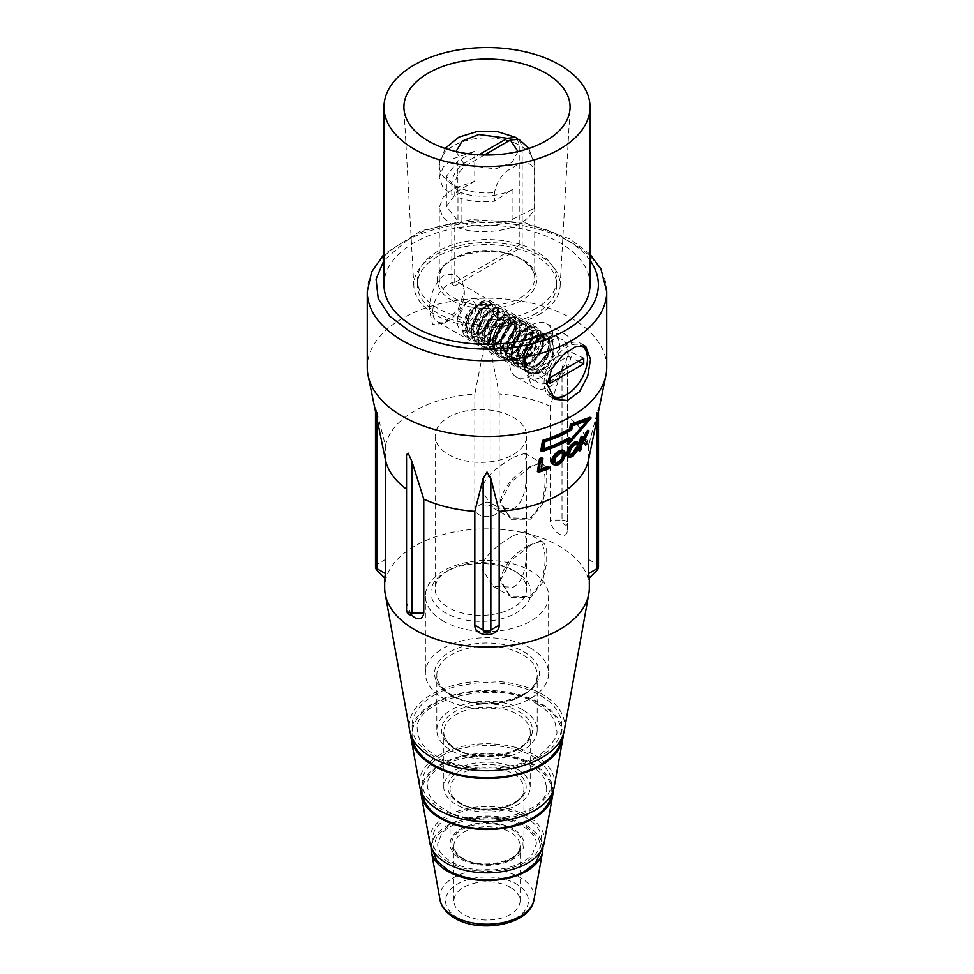 <?xml version="1.0" encoding="UTF-8"?>
<svg xmlns="http://www.w3.org/2000/svg" width="974" height="974" viewBox="0 0 974 974"><rect width="100%" height="100%" fill="white"/><g stroke="black" fill="none" stroke-linecap="round" stroke-linejoin="round"><path stroke-width="0.73" stroke-dasharray="4.87 3.65" d="M432.444 850.071L437.156 835.412L448.369 826.025C458.584 818.391 496.387 809.966 525.631 826.025L538.415 837.652L541.556 850.071M530.562 545.33L510.9 560.5L500.173 581.003L510.936 597.61L530.623 597.452L542.128 583.158L546.731 563.033L546.658 546.475L541.788 541.094L529.649 545.087L540.095 541.081L542.031 541.556L544.831 553.865C546.134 571.738 541.094 585.995 529.698 596.636L510.449 596.258L500.173 579.64C504.021 564.725 513.846 553.208 529.649 545.087M530.562 467.021L510.9 482.191L500.173 502.694L510.936 519.312L530.623 519.154L542.128 504.849L546.731 484.723L546.658 468.165L541.788 462.796L529.649 466.789L540.095 462.784L542.031 463.247L544.831 475.556C546.134 493.428 541.094 507.685 529.698 518.326L510.449 517.949L500.173 501.33L500.173 502.694M500.173 501.342C504.021 486.416 513.846 474.898 529.649 466.789M590.013 284.81A103.013 59.475 0 0 0 559.843 242.757A103.013 59.475 0 0 0 447.577 229.864A103.013 59.475 0 0 0 383.987 284.81M538.744 314.687A73.184 42.247 0 0 0 560.147 286.173A73.184 42.247 0 0 0 516.086 246.045A73.184 42.247 0 0 0 435.256 254.945A73.184 42.247 0 0 0 413.853 286.173A73.184 42.247 0 0 0 460.081 324.111A73.184 42.247 0 0 0 538.744 314.687M606.741 367.332A119.741 69.13 0 0 0 571.665 318.449A119.741 69.13 0 0 0 441.173 303.462A119.741 69.13 0 0 0 367.259 367.332M563.313 450.183L564.518 452.654L563.301 457.646L560.659 461.445L557.725 463.661A110.013 63.517 180 0 1 556.714 464.148L553.001 464.318M541.727 457.804L539.864 469.176A110.366 63.724 0 0 0 541.301 468.713M547.936 466.376L547.668 467.995A110.013 63.517 180 0 1 537.38 471.477M576.9 441.66L577.533 443.45L576.17 444.789L575.658 443.608L573.613 444.205A112.509 64.954 180 0 1 572.773 444.789L569.973 447.797L568.621 451.279L568.585 454.103L570.447 454.651M577.229 446.822L575.22 451.534L571.835 455.455A110.013 63.517 180 0 1 570.995 456.027L567.927 456.575M583.256 442.44L582.367 441.076L580.48 444.619L579.749 449.172A110.013 63.517 180 0 1 578.41 450.353M581.855 436.157L580.857 442.342L582.769 438.775M587.797 430.167L583.499 438.884L585.934 442.78A110.013 63.517 180 0 1 584.497 444.436M589.94 417.274L567.367 443.584M567.818 440.662L568.061 439.152A114.64 66.183 180 0 1 540.801 450.792M588.588 459.728L598.523 407.619L588.588 445.666A102.319 59.073 0 0 0 567.452 416.19L567.452 371.788L565.857 362.097C563.861 363.253 562.582 365.433 562.01 368.647L550.225 406.255A102.319 59.073 0 0 0 499.175 394.044L490.847 351.626C490.677 348.217 489.386 345.429 486.988 343.238C484.602 345.441 483.323 348.242 483.153 351.626L474.825 394.044A102.319 59.073 0 0 0 385.412 445.666L377.072 412.879L375.477 407.631L375.477 411.43M598.523 411.43L598.523 407.631L596.928 412.879M583.377 345.344A30.669 17.702 120 0 0 581.113 343.579A30.669 17.702 120 0 0 565.772 345.088A30.669 17.702 120 0 0 544.089 382.648A30.669 17.702 120 0 0 550.444 396.686A30.669 17.702 120 0 0 552.635 397.636M565.772 395.176A30.669 17.702 120 0 0 587.456 357.616M536.284 313.275A69.702 40.238 180 0 1 460.325 321.992A69.702 40.238 180 0 1 417.298 284.81A69.702 40.238 180 0 1 437.716 256.357A69.702 40.238 180 0 1 513.675 247.639A69.702 40.238 180 0 1 556.702 284.81A69.702 40.238 180 0 1 536.284 313.275M536.284 308.259A69.702 40.238 180 0 1 460.325 316.988A69.702 40.238 180 0 1 417.298 279.806A69.702 40.238 180 0 1 437.716 251.353A69.702 40.238 180 0 1 513.675 242.636A69.702 40.238 180 0 1 556.702 279.806A69.702 40.238 180 0 1 536.284 308.259M589.319 587.919A102.319 59.073 0 0 0 559.344 546.146A102.319 59.073 0 0 0 447.845 533.338A102.319 59.073 0 0 0 384.681 587.919M550.225 406.255L550.225 520.067C551.041 526.13 554.084 530.806 559.344 534.093C564.299 536.711 566.99 535.347 567.452 530.014L567.452 416.19M588.588 445.666L589.1 578.191M549.007 392.863A29.098 16.802 -60 0 1 566.88 347.012A29.098 16.802 -60 0 1 580.772 345.222M564.323 730.476A77.725 44.877 0 0 0 541.958 694.121A77.725 44.877 0 0 0 453.592 685.343A77.725 44.877 0 0 0 409.677 730.476M512.945 189.078C501.196 196.882 474.301 198.623 461.092 192.426L461.092 222.413C474.301 228.61 501.196 226.869 512.945 219.053L512.945 189.078L494.451 201.204L494.451 192.633C497.02 180.507 503.181 172.155 512.945 167.565C523.33 160.54 530.392 161.258 534.129 169.72L534.129 208.29C532.425 213.866 527.969 218.785 520.737 223.022C505.859 233.09 470.405 234.722 454.773 226.065L454.773 285.893A47.714 27.54 180 0 1 451.814 284.189L451.814 224.556L442.78 217.092L439.286 207.474L443.194 197.077L453.263 188.676L474.764 181.225L474.764 151.238L453.263 158.689L443.194 167.09L439.286 177.499L442.78 187.105L451.814 194.569L451.814 184.025C452.52 175.332 456.465 168.502 463.661 163.522L478.843 154.769M517.109 138.539L519.227 145.114L519.227 245.265A47.714 27.54 180 0 1 522.186 246.982L522.186 146.818L518.923 139.294M434.027 695.278C443.231 689.349 457.354 685.27 476.408 683.042C496.509 681.203 521.93 684.746 539.973 695.278C569.011 711.203 569.011 740.52 539.973 756.445A74.925 43.258 180 0 1 434.027 756.445A74.925 43.258 180 0 1 434.027 695.278M554.23 786.785A67.583 39.021 -0 0 0 534.787 755.179A67.583 39.021 -0 0 0 457.95 747.533A67.583 39.021 -0 0 0 419.77 786.785M410.809 734.761A76.191 43.988 180 0 1 457.646 693.914A76.191 43.988 180 0 1 540.874 703.411A76.191 43.988 180 0 1 563.191 734.761M441.198 756.323C453.75 747.18 498.152 737.306 532.802 756.323C557.907 773.953 557.907 791.582 532.802 809.211A64.783 37.402 180 0 1 441.198 809.211A64.783 37.402 180 0 1 441.198 756.323M544.137 843.094A57.442 33.165 -0 0 0 527.616 816.224A57.442 33.165 -0 0 0 462.309 809.735A57.442 33.165 -0 0 0 429.863 843.094M420.963 791.058A66.049 38.132 180 0 1 462.005 756.128A66.049 38.132 180 0 1 533.703 764.456A66.049 38.132 180 0 1 553.037 791.058M533.995 899.733A47.239 27.272 0 0 0 520.408 877.635A47.239 27.272 0 0 0 466.692 872.302A47.239 27.272 0 0 0 440.005 899.733M431.117 847.368A55.908 32.276 180 0 1 466.376 818.33A55.908 32.276 180 0 1 526.532 825.502A55.908 32.276 180 0 1 542.883 847.368M510.413 887.399A33.104 19.115 0 0 0 474.326 883.248A33.104 19.115 0 0 0 453.896 900.913A33.104 19.115 0 0 0 463.587 914.428A33.104 19.115 0 0 0 499.674 918.567A33.104 19.115 0 0 0 520.104 900.913A33.104 19.115 0 0 0 510.413 887.399M513.115 828.923A36.939 21.331 0 0 0 472.865 824.296A36.939 21.331 0 0 0 450.061 844.008A36.939 21.331 0 0 0 460.885 859.08A36.939 21.331 0 0 0 501.135 863.707A36.939 21.331 0 0 0 523.939 844.008A36.939 21.331 0 0 0 513.115 828.923M517.559 769.448A43.209 24.947 0 0 0 470.466 764.042A43.209 24.947 0 0 0 443.791 787.089A43.209 24.947 0 0 0 456.441 804.731A43.209 24.947 0 0 0 503.534 810.149A43.209 24.947 0 0 0 530.209 787.089A43.209 24.947 0 0 0 517.559 769.448M522.49 709.693A50.185 28.977 0 0 0 467.8 703.423A50.185 28.977 0 0 0 436.815 730.183A50.185 28.977 0 0 0 451.51 750.674A50.185 28.977 0 0 0 506.2 756.956A50.185 28.977 0 0 0 537.185 730.183A50.185 28.977 0 0 0 522.49 709.693M530.562 648.124A61.618 35.575 0 0 0 463.417 640.417A61.618 35.575 0 0 0 425.382 673.278A61.618 35.575 0 0 0 443.438 698.431A61.618 35.575 0 0 0 510.583 706.138A61.618 35.575 0 0 0 548.618 673.278A61.618 35.575 0 0 0 530.562 648.124M443.438 621.144A61.618 35.575 180 0 1 425.382 595.991A61.618 35.575 180 0 1 463.417 563.13A61.618 35.575 180 0 1 530.562 570.837A61.618 35.575 180 0 1 548.618 595.991A61.618 35.575 180 0 1 510.583 628.863A61.618 35.575 180 0 1 443.438 621.144M448.564 570.277A45.717 26.395 180 0 1 513.225 570.277L516.281 572.03A50.039 28.891 180 0 1 516.269 612.902A50.039 28.891 180 0 1 445.508 612.889A50.039 28.891 180 0 1 445.508 572.03A50.039 28.891 180 0 1 516.281 572.03L513.225 570.277A45.717 26.395 180 0 1 526.605 588.941A45.717 26.395 180 0 1 513.225 607.606A45.717 26.395 180 0 1 448.564 607.606A45.717 26.395 180 0 1 435.171 588.941A45.717 26.395 180 0 1 448.564 570.277L445.508 572.03M513.225 417.298A45.717 26.395 180 0 1 526.605 435.962A45.717 26.395 180 0 1 513.225 454.627A45.717 26.395 180 0 1 448.564 454.627A45.717 26.395 180 0 1 435.171 435.962A45.717 26.395 180 0 1 448.564 417.298A45.717 26.395 180 0 1 513.225 417.298M513.225 457.305L524.889 453.36L526.593 465.024C526.885 479.537 526.118 501.756 513.225 508.866L493.307 508.063L481.935 490.811C482.349 476.712 501.086 464.902 513.225 457.305M513.225 535.603L524.889 531.67L526.593 543.334C526.885 557.846 526.118 580.054 513.225 587.176L493.307 586.36L481.935 569.12C482.349 555.01 501.086 543.212 513.225 535.603M590.013 260.362A111.377 64.308 0 0 0 565.76 239.348C530.014 214.791 443.986 214.791 408.24 239.348L383.987 260.362M377.072 412.879L375.477 407.631L377.072 417.31L385.412 459.728M553.914 464.671L555.131 465.365M554.559 464.683L555.777 465.389M555.716 464.464L556.921 465.158M556.714 464.148L557.919 464.841M557.725 463.661L558.93 464.354M558.747 463.015L559.953 463.709M559.953 462.102L561.158 462.796M560.659 461.445L561.852 462.139M561.755 460.118L562.948 460.812M562.522 458.961L563.715 459.655M563.301 457.646L564.506 458.328M564.007 455.917L565.212 456.611M564.348 454.688L565.541 455.382M564.506 453.701L565.699 454.395M564.518 452.654L565.724 453.348M564.287 451.449L565.48 452.143M563.824 450.645L565.03 451.339M541.106 469.894L539.864 469.176M547.668 467.995L548.898 468.701M569.668 452.959L568.463 452.265M568.621 451.279L569.827 451.973M568.95 450.049L570.155 450.743M569.4 448.892L570.606 449.586M569.973 447.797L571.166 448.49M570.484 447.029L571.689 447.723M570.971 446.421L572.176 447.115M571.896 445.52L573.089 446.214M572.773 444.789L573.978 445.483M573.613 444.205L574.818 444.899M574.417 443.779L575.622 444.485M575.196 443.511L575.951 443.961M575.658 443.608L576.864 444.302M577.533 443.45L578.751 444.144M577.351 442.452L578.568 443.158M568.682 456.83L569.875 457.524M569.206 456.782L570.411 457.476M570.167 456.441L571.373 457.135M570.995 456.027L572.201 456.733M571.835 455.455L573.041 456.149M572.688 454.7L573.893 455.394M573.698 453.677L574.904 454.383M574.283 452.959L575.5 453.653M575.22 451.534L576.425 452.228M576.024 450.049L577.241 450.743M576.571 448.758L577.789 449.464M569.254 454.846L570.46 455.54M568.889 454.639L570.094 455.333M568.585 454.103L569.778 454.797M568.439 453.312L569.632 454.006M581.709 445.325L580.48 444.619M582.367 441.076L583.596 441.794M585.934 442.78L587.2 443.523M583.499 438.884L584.729 439.603M580.857 442.342L582.075 443.048M579.749 449.172L580.979 449.878M411.198 614.716L406.548 603.016L406.548 609.821A3.847 2.216 60 0 0 409.275 614.533M384.9 578.191L385.412 445.666M474.825 394.044L474.825 507.868C474.521 519.556 499.492 519.556 499.175 507.868L499.175 394.044M483.153 351.626L483.153 503.047A5.442 3.141 180 0 1 490.847 503.047A3.847 3.141 180 0 1 487 506.188A3.847 3.141 180 0 1 483.153 503.047L474.825 507.868M567.452 371.788L567.452 523.208A5.442 3.141 180 0 0 562.01 520.067A3.847 2.216 -120 0 0 564.725 524.779A3.847 2.216 -120 0 0 567.452 523.208L567.452 530.014M596.928 419.173L596.928 564.299A5.442 3.141 180 0 1 598.523 566.515M568.061 439.152L569.254 439.846M377.072 570.362L377.072 419.173M588.588 559.478L596.928 564.299L596.928 570.362M554.73 460.69L553.524 459.996L553.67 459.01L554.888 459.716M554.73 461.761L553.524 459.996M554.924 462.577L553.512 461.055M555.314 463.161L553.707 461.883M555.764 463.417L554.109 462.467M555.996 462.674L555.022 462.82M562.607 452.618L561.414 451.924L562.607 452.788M561.681 452.788L560.476 452.094L561.414 451.924M560.707 453.117L559.502 452.423L560.476 452.094M559.697 453.604L558.492 452.91A112.509 64.954 0 0 0 559.502 452.423M558.65 454.237L557.445 453.543L558.492 452.91M557.578 455.041L556.361 454.347L557.445 453.543M557.006 455.601L555.789 454.907L556.361 454.347M556.41 456.319L555.192 455.625L555.789 454.907M555.752 457.366L554.535 456.672L555.192 455.625M555.241 458.498L554.036 457.804L554.535 456.672M553.67 459.01L554.036 457.804M543.504 450.073L542.25 449.355L543.626 441.039L544.868 441.758M543.699 448.892A114.871 66.317 180 0 1 542.25 449.355M569.778 442.208L568.572 441.514L569.206 437.533M589.173 420.147L587.931 419.429L586.482 421.462M570.107 440.078L568.572 441.514M572.347 425.894L571.141 425.2L587.931 419.429M571.714 429.875L570.521 429.193L571.141 425.2M543.626 441.039A116.722 67.389 0 0 0 570.521 429.193M583.743 358.201L568.195 350.664L536.991 368.683L550.03 377.656M550.03 383.354L536.991 374.369L568.195 356.362L578.373 361.293M536.991 368.683L536.991 374.369M568.195 356.362L568.195 350.664M484.395 154.976L466.619 165.239C459.436 170.182 455.491 177.012 454.773 185.73L454.773 196.078C466.193 201.107 479.415 202.811 494.451 201.204M461.092 222.413L454.773 226.065M461.092 192.426L454.773 196.078M454.773 285.893L522.186 246.982M451.814 224.556L457.963 221.013L457.963 191.026L451.814 194.569M519.227 245.265L451.814 284.189M457.963 191.026L446.409 176.379L457.829 161.014L474.764 151.238M474.764 181.225L457.829 191.001L446.409 206.354L457.963 221.013M512.945 219.053L534.129 208.29M466.619 302.074L457.256 318.291L466.619 323.697C478.697 317.329 478.697 294.489 466.619 302.074L469.578 300.369A17.422 10.057 120 0 0 457.256 321.7A17.422 10.057 120 0 0 460.86 329.687A17.422 10.057 120 0 0 469.578 328.822A17.422 10.057 120 0 0 481.899 307.48A17.422 10.057 120 0 0 478.283 299.505A17.422 10.057 120 0 0 469.578 300.369M465.122 326.18L469.724 312.569L478.283 304.594L485.636 303.742L488.291 307.723L488.802 311.461L481.144 329.042L467.764 333.668L464.16 325.62M466.704 327.033C465.402 311.4 485.588 294.44 488.291 307.723C490.628 315.113 488.327 323.1 481.399 331.684L468.263 337.82L463.6 334.131C462.151 330.88 462.066 326.923 463.356 322.236C463.04 319.983 469.87 309.342 470.6 309.464C466.68 315.247 464.854 320.836 465.122 326.241M524.682 363.192A20.564 11.871 120 0 0 528.042 371.983L528.772 372.725C532.108 375.039 536.211 374.43 541.094 370.899L534.616 373.553C527.287 373.152 524.937 367.648 527.531 357.056A17.422 10.057 -60 0 1 545.416 338.928C551.917 339.293 554.316 344.163 552.635 353.538A20.564 11.871 120 0 0 553.768 346.415A20.564 11.871 120 0 0 539.219 338.015A20.564 11.871 120 0 0 524.682 363.192L524.682 366.614A24.74 14.281 120 0 0 529.807 377.936A24.74 14.281 120 0 0 548.873 371.313A24.74 14.281 120 0 0 559.673 346.415A24.74 14.281 120 0 0 554.547 335.08A24.74 14.281 120 0 0 542.177 336.31A24.74 14.281 120 0 0 524.682 366.614M541.094 370.899L548.532 363.923C551.272 360.49 554.462 353.209 553.183 352.515L552.635 353.538M528.042 371.983L530.513 373.492C536.601 375.136 542.615 371.946 548.532 363.923M532.912 371.362A24.74 14.281 120 0 0 538.025 382.685A24.74 14.281 120 0 0 557.104 376.061A24.74 14.281 120 0 0 567.903 351.151A24.74 14.281 120 0 0 562.777 339.829A24.74 14.281 120 0 0 543.711 346.452A24.74 14.281 120 0 0 532.912 371.362M528.712 373.773A30.669 17.702 -60 0 1 542.104 342.909A30.669 17.702 -60 0 1 565.736 334.703A30.669 17.702 -60 0 1 572.091 348.741A30.669 17.702 -60 0 1 558.699 379.604A30.669 17.702 -60 0 1 535.067 387.81A30.669 17.702 -60 0 1 528.712 373.773M531.354 325.219A30.669 17.702 -60 0 1 546.694 323.697A30.669 17.702 -60 0 1 553.037 337.747A30.669 17.702 -60 0 1 531.354 375.307A30.669 17.702 -60 0 1 516.025 376.816A30.669 17.702 -60 0 1 509.67 362.778A30.669 17.702 -60 0 1 531.354 325.219L525.436 328.64A22.305 12.881 -60 0 1 536.589 327.532A22.305 12.881 -60 0 1 541.215 337.747A22.305 12.881 -60 0 1 525.436 365.055A22.305 12.881 -60 0 1 514.284 366.163A22.305 12.881 -60 0 1 509.67 355.948A22.305 12.881 -60 0 1 525.436 328.64L531.354 325.219M464.33 293.357A22.305 12.881 120 0 0 459.716 283.142A22.305 12.881 120 0 0 442.525 289.12A22.305 12.881 120 0 0 432.785 311.558A22.305 12.881 120 0 0 437.411 321.773A22.305 12.881 120 0 0 448.564 320.665A22.305 12.881 120 0 0 464.33 293.357L464.33 291.579C462.954 277.566 456.002 272.148 443.499 275.325C433.576 285.005 428.974 297.082 429.704 311.558L432.578 324.196L443.438 323.624L458.133 309.428L464.33 291.579M504.629 349.191L508.939 357.434L524.548 352.259L531.573 339.683L529.174 328.883L520.238 330.831L511.508 343.785L510.887 355.778L514.576 360.697L524 360.234L533.411 351.444L537.721 339.707L534.823 332.146L526.812 333.412L518.813 343.018L515.903 355.571L520.226 363.947L529.637 363.497L539.06 354.706L543.37 342.97L540.46 335.397L533.545 336.006L526.082 343.42L521.784 354.402L525.863 367.21L537.064 365.737L546.28 355.279L549.019 344.443L546.11 338.66L543.784 338.002C536.528 338.782 531.11 345.125 527.531 357.056M545.464 338.928L547.68 339.561L545.696 338.416L534.519 339.963L523.148 359.747C524.085 341.959 534.982 336.7 532.644 336.785C533.107 335.604 520.323 339.792 517.511 356.496C518.436 338.709 529.345 333.437 527.007 333.522C527.458 332.353 514.674 336.529 511.861 353.233C512.799 335.446 523.695 330.174 521.358 330.259C521.821 329.09 509.037 333.278 506.224 349.97M528.772 372.725L530.513 373.492M543.955 340.218C553.159 340.06 547.327 360.575 536.09 365.664C529.004 368.403 524.889 366.017 523.72 358.517C523.939 350.202 527.129 343.603 533.277 338.696C546.487 329.297 545.525 355.473 530.453 362.401C515.368 370.729 514.418 343.457 527.628 335.446C540.838 326.047 539.888 352.211 524.803 359.15C517.718 361.89 513.602 359.503 512.434 352.004C512.653 343.688 515.843 337.077 521.991 332.183C535.201 322.784 534.239 348.96 519.166 355.887C504.082 364.215 503.132 336.943 516.342 328.932C522.49 325.645 525.668 327.483 525.899 334.447C525.57 349.885 501.476 362.705 501.147 345.478C501.367 337.174 504.556 330.563 510.705 325.669C523.915 316.27 522.953 342.446 507.88 349.374C500.794 352.113 496.667 349.727 495.498 342.227C493.964 325.706 516.147 311.79 514.613 327.934C513.444 335.701 509.317 341.764 502.231 346.111C487.158 354.439 486.209 327.167 499.418 319.155C512.628 309.756 511.667 335.92 496.594 342.86C489.508 345.6 485.381 343.213 484.212 335.713C482.678 319.18 504.861 305.276 503.327 321.42C502.998 336.858 478.904 349.666 478.575 332.451C478.794 324.135 481.984 317.536 488.132 312.642C501.342 303.243 500.38 329.407 485.308 336.334C470.223 344.662 469.273 317.39 482.483 309.379C488.631 306.092 491.809 307.93 492.04 314.894C491.712 330.393 467.532 343.152 467.276 325.876M517.803 328.201L517.133 327.824L509.122 345.551L495.815 349.861L492.113 341.277L496.07 328.859L504.69 320.105L512.823 319.448L516.317 327.349L515.161 326.68L505.202 345.867L493.368 348.448L489.35 337.248L493.294 325.645L500.965 317.573L508.209 316.781L511.107 324.342L505.469 321.091L496.801 338.015L482.313 342.069L478.003 333.68L480.913 321.14L488.911 311.534L496.923 310.256L499.82 317.828L494.183 314.565L486.428 330.6L471.039 335.555L467.605 319.813L478.283 304.594L486.513 304.253L489.325 305.873L479.366 309.05L470.759 329.504C473.583 312.8 486.355 308.624 485.904 309.793C488.242 309.708 477.345 314.979 476.408 332.767L486.781 312.958L497.97 310.864L500.551 312.35L490.884 315.332L482.045 336.018C484.869 319.314 497.641 315.138 497.19 316.307C499.528 316.221 488.631 321.493 487.694 339.281C490.506 322.577 503.29 318.401 502.827 319.569C505.202 319.509 494.195 324.707 493.392 342.568L501.111 324.829L514.26 320.276L517.133 327.824A17.422 10.057 120 0 0 500.1 324.512A17.422 10.057 120 0 0 496.107 350.031A17.422 10.057 120 0 0 513.529 339.963A17.422 10.057 120 0 0 513.529 319.849A17.422 10.057 120 0 0 494.147 333.985A17.422 10.057 120 0 0 501.622 350.518A17.422 10.057 120 0 0 517.133 327.824M516.317 327.349L515.161 326.68M511.107 324.342L505.469 321.091M499.82 317.828L494.183 314.565M494.938 343.457C497.751 326.753 510.534 322.577 510.072 323.745L502.669 335.665C499.845 337.941 504.459 345.21 494.938 343.457M543.784 338.002L546.341 338.794C557.956 344.528 539.693 376.171 528.919 368.976C517.304 363.241 535.578 331.61 546.341 338.794C557.956 344.528 539.693 376.171 528.919 368.976C517.304 363.241 535.578 331.61 546.341 338.794C557.956 344.528 539.693 376.171 528.919 368.976C517.304 363.241 535.578 331.61 546.341 338.794C557.956 344.528 539.693 376.171 528.919 368.976C518.667 364.106 532.084 336.127 543.784 338.002M520.737 297.581A47.714 27.54 0 0 0 534.714 278.101A47.714 27.54 0 0 0 520.737 258.621A47.714 27.54 0 0 0 453.263 258.621A47.714 27.54 0 0 0 439.286 278.101A47.714 27.54 0 0 0 453.263 297.581A47.714 27.54 0 0 0 520.737 297.581M451.79 300.138C460.665 306.907 495.669 314.906 522.21 300.138C547.802 284.81 533.935 264.611 522.21 259.474C513.335 252.716 478.331 244.705 451.79 259.474C426.198 274.802 440.065 295.012 451.79 300.138M422.412 794.26A64.783 37.402 180 0 1 459.959 757.431A64.783 37.402 180 0 1 532.802 764.98A64.783 37.402 180 0 1 551.588 794.26M412.392 738.45A74.925 43.258 180 0 1 455.199 695.339A74.925 43.258 180 0 1 539.973 703.922A74.925 43.258 180 0 1 561.608 738.45M606.741 291.64A119.741 69.13 0 0 0 571.665 242.757A119.741 69.13 0 0 0 441.173 227.77A119.741 69.13 0 0 0 367.259 291.64M451.814 184.025A47.714 27.54 180 0 1 439.286 165.422A47.714 27.54 180 0 1 453.263 145.942A47.714 27.54 180 0 1 519.227 145.114M522.186 146.818A47.714 27.54 180 0 1 534.714 165.422A47.714 27.54 180 0 1 534.129 169.72M448.369 861.978A54.629 31.545 180 0 1 448.369 817.369A54.629 31.545 180 0 1 525.631 817.369A54.629 31.545 180 0 1 525.631 861.978A54.629 31.545 180 0 1 448.369 861.978M457.683 917.837A41.468 23.936 0 0 0 516.317 917.837A41.468 23.936 0 0 0 516.317 883.978A41.468 23.936 0 0 0 457.683 883.978A41.468 23.936 0 0 0 457.683 917.837M463.587 859.336A33.104 19.115 180 0 1 453.896 845.822A33.104 19.115 180 0 1 474.326 828.168A33.104 19.115 180 0 1 510.413 832.307A33.104 19.115 180 0 1 520.104 845.822A33.104 19.115 180 0 1 499.674 863.488A33.104 19.115 180 0 1 463.587 859.336M462.017 858.435A35.332 20.405 0 0 0 511.983 858.435A35.332 20.405 0 0 0 511.983 829.58A35.332 20.405 0 0 0 462.017 829.58A35.332 20.405 0 0 0 462.017 858.435M460.885 804A36.939 21.331 180 0 1 450.061 788.916A36.939 21.331 180 0 1 472.865 769.216A36.939 21.331 180 0 1 513.115 773.831A36.939 21.331 180 0 1 523.939 788.916A36.939 21.331 180 0 1 501.135 808.615A36.939 21.331 180 0 1 460.885 804M459.302 803.087A39.167 22.609 -0 0 0 514.698 803.087A39.167 22.609 -0 0 0 514.698 771.104A39.167 22.609 -0 0 0 459.302 771.104A39.167 22.609 -0 0 0 459.302 803.087M456.441 749.651A43.209 24.947 180 0 1 443.791 732.01A43.209 24.947 180 0 1 470.466 708.962A43.209 24.947 180 0 1 517.559 714.368A43.209 24.947 180 0 1 530.209 732.01A43.209 24.947 180 0 1 503.534 755.057A43.209 24.947 180 0 1 456.441 749.651M454.87 748.738A45.449 26.237 0 0 0 519.13 748.738A45.449 26.237 0 0 0 519.13 711.629A45.449 26.237 0 0 0 454.87 711.629A45.449 26.237 0 0 0 454.87 748.738M451.51 695.582A50.185 28.977 180 0 1 436.815 675.092A50.185 28.977 180 0 1 467.8 648.331A50.185 28.977 180 0 1 522.49 654.613A50.185 28.977 180 0 1 537.185 675.092A50.185 28.977 180 0 1 506.2 701.864A50.185 28.977 180 0 1 451.51 695.582M449.939 694.669A52.413 30.255 0 0 0 524.061 694.669A52.413 30.255 0 0 0 524.061 651.874A52.413 30.255 0 0 0 449.939 651.874A52.413 30.255 0 0 0 449.939 694.669M375.477 566.515A5.442 3.141 180 0 1 377.072 564.299L385.412 559.478M490.847 351.626L490.847 503.047L499.175 507.868M562.01 368.647L562.01 520.067L550.225 520.067M454.773 185.73A47.714 27.54 0 0 0 494.451 192.633M517.973 151.542L512.202 162.171L495.656 168.94L466.619 165.239M463.661 163.522L456.027 151.542M457.829 191.001L457.829 161.014M553.183 352.515C547.327 373.188 522.332 380.627 522.174 361.89C522.636 350.871 527.044 342.13 535.42 335.677C543.796 331.379 548.216 333.924 548.679 343.323C548.545 364.154 516.658 381.467 516.524 358.627C516.987 347.608 521.407 338.867 529.783 332.414C547.753 320.032 546.804 355.206 526.958 364.653C507.113 375.964 506.163 339.683 524.134 329.163C532.51 324.853 536.93 327.41 537.392 336.809C537.258 357.641 505.372 374.953 505.238 352.113C505.701 341.095 510.12 332.353 518.497 325.9C536.467 313.518 535.517 348.692 515.672 358.14C495.827 369.438 494.877 333.169 512.848 322.637C521.224 318.34 525.643 320.896 526.106 330.296C525.972 351.127 494.086 368.44 493.952 345.6C494.415 334.581 498.834 325.84 507.211 319.387C525.181 307.005 524.231 342.178 504.386 351.626C495.072 355.376 489.715 352.284 488.315 342.337C486.574 320.434 516.549 302.025 514.82 323.782C514.686 344.613 482.8 361.914 482.666 339.086C480.925 317.171 510.912 298.762 509.171 320.519C507.771 331.002 502.414 339.196 493.1 345.1C473.254 356.411 472.305 320.142 490.275 309.61C498.651 305.312 503.071 307.857 503.534 317.268C503.4 338.088 471.513 355.4 471.379 332.56C471.842 321.542 476.262 312.812 484.638 306.36C493.002 302.05 497.422 304.606 497.884 314.005C497.763 334.837 465.864 352.15 465.742 329.309C466.205 318.291 470.612 309.549 478.989 303.097C493.575 292.918 498.067 317.256 481.399 331.684M463.6 334.131C471.221 346.561 493.307 327.045 493.526 311.473C493.063 302.062 488.644 299.517 480.255 303.815C471.879 310.28 467.459 319.022 466.996 330.04C467.13 352.892 499.041 335.58 499.163 314.736C498.7 305.325 494.281 302.768 485.904 307.078C467.922 317.609 468.871 353.903 488.729 342.592C498.043 336.675 503.4 328.482 504.812 317.987C506.553 296.218 476.542 314.639 478.283 336.566C478.417 359.418 510.327 342.093 510.449 321.25C509.986 311.838 505.567 309.294 497.19 313.591C479.208 324.123 480.158 360.417 500.015 349.106C509.329 343.189 514.686 334.995 516.098 324.512C517.839 302.731 487.828 321.152 489.569 343.079C490.969 353.026 496.338 356.119 505.652 352.369C525.51 342.909 526.459 307.711 508.477 320.105C490.494 330.636 491.444 366.942 511.301 355.62C520.615 349.703 525.972 341.509 527.384 331.026C529.125 309.245 499.114 327.678 500.855 349.593C502.255 359.54 507.624 362.645 516.938 358.882C536.796 349.423 537.745 314.225 519.763 326.619C511.387 333.084 506.967 341.825 506.504 352.856C506.626 375.708 538.537 358.383 538.671 337.54C540.412 315.771 510.4 334.192 512.141 356.107C513.542 366.066 518.911 369.158 528.225 365.396C548.082 355.936 549.032 320.75 531.049 333.145C522.673 339.597 518.253 348.339 517.791 359.369C517.912 382.222 549.823 364.897 549.957 344.053C549.494 334.642 545.063 332.097 536.686 336.395C521.906 345.113 517.657 376.853 534.616 373.553M528.931 148.438L534.714 165.422L534.714 278.101C534.848 275.642 534.616 268.13 521.163 259.583C493.733 241.589 436.291 256.174 439.286 278.101L439.286 207.474M546.475 787.089L544.99 780.15C542.713 774.744 537.758 769.764 530.16 765.235C495.729 742.237 422.728 761.948 427.525 787.089L429.071 794.175C431.372 799.532 436.303 804.463 443.84 808.956C478.271 831.954 551.272 812.243 546.475 787.089M536.333 844.008C536.357 841.889 536.711 835.12 522.989 826.281C506.943 817.819 488.449 815.713 467.496 819.974C451.571 823.858 443.34 831.163 441.368 834.292L437.667 844.008C437.655 846.077 437.241 852.847 451.011 861.722C467.057 870.184 485.551 872.29 506.504 868.029C522.429 864.145 530.66 856.84 532.632 853.711L536.333 844.008M500.173 581.003L500.173 579.64M537.331 704.19C497.117 677.478 412.16 699.977 417.371 730.183L419.234 738.706C422.022 745.11 427.829 750.93 436.669 756.189C464.074 773.234 518.253 771.518 542.165 753.085C553.597 742.797 558.406 735.151 556.629 730.147L554.815 721.783C552.063 715.342 546.231 709.474 537.331 704.19M590.013 254.226L569.936 238.934L524.134 222.486L471.002 219.613L421.036 230.789L383.987 254.226M560.147 286.173L570.034 108.577M554.937 399.291L550.444 396.686M417.298 284.81L417.298 279.806M589.319 577.972L589.319 575.865M520.104 900.913L520.104 845.822C522.685 860.2 482.337 871.06 463.125 858.313C456.916 854.49 453.847 850.326 453.896 845.822L453.896 900.913M523.939 844.008L523.939 788.916C526.666 805.218 481.813 817.113 460.422 802.978C453.482 798.717 450.025 794.029 450.061 788.916L450.061 844.008M530.209 787.089L530.209 732.01C533.192 751.453 480.949 765.065 455.978 748.629C447.857 743.661 443.791 738.122 443.791 732.01L443.791 787.089M537.185 730.183L537.185 675.092C540.448 698.029 479.999 713.552 451.059 694.559C441.599 688.813 436.851 682.324 436.815 675.092L436.815 730.183M425.382 595.991L425.382 673.278M526.605 435.962L526.605 588.941M493.307 586.36L510.449 596.258M493.307 508.063L510.449 517.949M413.853 286.173L403.966 108.577M585.605 346.172L581.113 343.579M556.702 284.81L556.702 279.806M384.681 577.972L384.681 575.865M439.286 177.499L439.286 165.422L445.069 148.438M446.409 206.354L446.409 176.379M548.618 595.991L548.618 673.278M435.171 435.962L435.171 588.941M524.889 531.67L542.031 541.556M524.889 453.36L542.031 463.247M541.788 541.094L540.095 541.081M541.788 462.796L540.095 462.784M485.636 303.742L478.283 299.505M467.764 333.668L460.86 329.687M537.283 372.945L533.143 373.846L528.967 373.273L526.252 371.703L523.671 368.379L522.125 361.938L529.308 341.436L538.975 333.851L541.994 333.242L546.938 334.825L549.762 340.084L546.451 355.559L533.825 368.72L527.433 370.595L521.857 369.316L518.083 365.213L516.5 358.882L524.462 337.199L533.277 330.612L536.443 329.979L540.327 330.892L543.127 333.887L544.137 336.967L541.191 351.577L528.091 365.506L521.747 367.332L516.183 366.054L512.409 361.914L510.851 355.522L518.716 334.07L527.616 327.361L530.781 326.728L534.677 327.629L537.478 330.612L538.488 333.692L534.178 350.774L522.356 362.291L516.22 364.069L510.522 362.778L506.748 358.615L505.202 352.174L513.042 330.856L521.967 324.099L527.981 323.892L531.828 327.349L532.851 330.429L528.614 347.389L516.987 358.895L510.559 360.818L504.958 359.564L501.172 355.486L499.552 348.862L506.687 328.469L516.403 320.811L522.283 320.616L526.203 324.135L527.178 327.045L523.939 342.422L511.362 355.632L504.922 357.555L501.793 357.288L497.239 354.658L495.535 352.235L493.915 345.624L501.671 324.439L510.668 317.585L516.683 317.366L520.542 320.823L521.565 323.892L517.474 340.62L505.433 352.515L499.297 354.293L496.156 354.037L491.614 351.419L489.825 348.85L488.266 342.41L495.34 322.029L505.056 314.322L508.221 313.689L512.105 314.602L514.905 317.597L515.928 320.677L513.006 335.239L500.076 349.118L493.635 351.042L490.628 350.81L487.937 349.739L484.248 345.721L482.629 339.11L490.506 317.767L499.406 311.071L502.572 310.438L506.456 311.339L509.256 314.322L510.279 317.402L505.956 334.496L494.159 346.001L488.011 347.779L482.313 346.488L478.538 342.324L476.98 335.896L483.993 315.6L493.757 307.808L496.923 307.175L500.819 308.088L503.619 311.071L504.629 314.139L500.356 331.172L488.753 342.617L482.325 344.528L476.736 343.274L472.95 339.183L471.343 332.548L478.831 311.741L488.047 304.57L491.237 303.912L495.145 304.813L497.945 307.772L498.98 310.816L495.303 326.887L482.97 339.427L476.615 341.265L473.632 341.01L468.981 338.319L467.276 335.86L465.706 329.492L473.023 308.673L482.568 301.258L485.576 300.662L489.496 301.55L492.296 304.497L493.331 307.528L489.849 323.295L477.479 336.091L468.263 337.82M529.807 377.936L538.025 382.685M565.736 334.703L546.694 323.697M509.67 355.948L509.67 362.778M459.716 283.142L536.589 327.532M437.411 321.773L514.284 366.163M448.564 320.665L443.438 323.624M535.067 387.81L516.025 376.816M554.547 335.08L562.777 339.829M539.219 338.015L542.177 336.31M547.68 339.561L529.186 328.883M528.919 368.976L508.939 357.434M457.256 318.291L457.256 321.7M514.26 320.276L496.923 310.256M489.325 305.873L486.513 304.253M496.107 350.031L471.026 335.555"/><path stroke-width="1.46" d="M541.556 850.071L535.797 862.514L525.631 870.634C515.416 878.268 477.613 886.693 448.369 870.634L436.863 860.87L432.444 850.071M559.843 64.978A103.013 59.475 180 0 1 590.013 107.03A103.013 59.475 180 0 1 526.423 161.976A103.013 59.475 180 0 1 414.157 149.083A103.013 59.475 180 0 1 383.987 107.03A103.013 59.475 180 0 1 447.577 52.085A103.013 59.475 180 0 1 559.843 64.978M383.987 107.03L383.987 284.81A103.013 59.475 0 0 0 414.157 326.874A103.013 59.475 0 0 0 526.423 339.768A103.013 59.475 0 0 0 590.013 284.81L590.013 107.03M428.256 73.111A83.082 47.969 180 0 1 520.019 63.018A83.082 47.969 180 0 1 570.034 108.577A83.082 47.969 180 0 1 545.744 140.95A83.082 47.969 180 0 1 456.441 151.64A83.082 47.969 180 0 1 403.966 108.577A83.082 47.969 180 0 1 428.256 73.111M547.157 384.426L551.698 368.903L562.923 354.999L575.804 346.464L585.605 346.172L590.536 359.382L587.748 375.952L579.567 391.633L567.318 400.484L554.937 399.291L547.157 384.426M383.987 254.226L371.618 271.953L367.259 291.64L367.259 367.332A119.741 69.13 0 0 0 368.087 375.477A119.741 69.13 0 0 0 402.335 416.215A119.741 69.13 0 0 0 526.216 432.651A119.741 69.13 0 0 0 605.913 375.477A119.741 69.13 0 0 0 606.741 367.332L606.741 291.64L600.897 268.909L590.013 254.226M554.206 465.012L551.856 463.125L552.075 458.632L554.547 454.541L558.772 451.108A112.911 65.185 0 0 0 559.782 450.633L562.619 449.951L564.518 450.877L565.699 454.395L562.948 460.812L558.93 464.354A111.706 64.491 180 0 1 557.919 464.841L554.206 465.012L552.769 461.518L551.564 460.812M538.634 472.207L537.38 471.477L539.523 458.498A112.911 65.185 0 0 0 541.727 457.804L542.981 458.535L541.106 469.894A112.071 64.698 0 0 0 549.153 467.082L548.898 468.701A111.706 64.491 180 0 1 538.634 472.207L540.789 459.217A114.603 66.171 0 0 0 542.981 458.535M541.301 468.713A110.366 63.724 0 0 0 547.936 466.376L549.153 467.082M569.644 454.895L571.275 454.237A110.403 63.748 0 0 0 572.115 453.653L575.792 447.955A111.17 64.187 0 0 0 577.229 446.822L578.434 447.529L577.241 450.743L573.041 456.149A111.706 64.491 180 0 1 572.201 456.733L569.12 457.269L568.012 453.957L569.936 448.661L574.258 443.694A114.603 66.171 0 0 0 575.098 443.109L578.118 442.354L578.751 444.144L577.387 445.495L576.864 444.302L574.818 444.899A114.214 65.94 180 0 1 573.978 445.483L571.166 448.49L569.668 452.959L570.094 455.333L572.481 454.931A112.107 64.722 0 0 0 573.321 454.359L576.998 448.649A112.862 65.161 0 0 0 578.434 447.529M569.12 457.269L567.014 455.515L566.965 452.289L569.461 446.786L573.053 443A112.911 65.185 0 0 0 573.893 442.415L576.34 441.514L578.118 442.354M577.387 445.495L575.951 443.961M582.769 438.775L586.324 431.799A112.911 65.185 0 0 0 587.797 430.167L589.063 430.898L584.729 439.603L587.2 443.523A111.706 64.491 180 0 1 585.751 445.167L583.256 442.44M585.751 445.167L583.596 441.794L581.709 445.325L580.979 449.878A111.706 64.491 180 0 1 579.627 451.059L578.41 450.353L580.504 437.338A112.911 65.185 0 0 0 581.855 436.157L583.073 436.863L582.075 443.048L587.566 432.529A114.603 66.171 0 0 0 589.063 430.898M542.055 451.522L540.801 450.792L542.518 440.406A116.953 67.523 0 0 0 569.705 428.718L570.399 424.287L589.94 417.274L591.206 418.004L568.56 444.278L569.254 439.846A116.332 67.157 180 0 1 542.055 451.522L543.772 441.125A118.658 68.509 0 0 0 570.898 429.412L569.705 428.718M568.56 444.278L567.367 443.584L567.818 440.662M368.087 375.477L385.412 459.728A102.319 59.073 0 0 0 406.548 489.204L406.548 458.401C406.219 455.698 406.755 453.957 408.143 453.154L411.99 461.542L423.775 499.138A102.319 59.073 0 0 0 474.825 511.35L483.153 478.563L487.012 472.013L490.847 478.563L499.175 511.35A102.319 59.073 0 0 0 588.588 459.728L605.913 375.477M552.635 397.636A30.669 17.702 120 0 0 565.772 395.176L566.88 394.531A29.098 16.802 -60 0 1 549.007 392.863M384.681 577.972L384.681 587.919A102.319 59.073 0 0 0 385.229 593.994A102.319 59.073 0 0 0 414.656 629.679A102.319 59.073 0 0 0 521.236 643.583A102.319 59.073 0 0 0 588.771 593.994A102.319 59.073 0 0 0 589.319 587.919L589.319 577.972M596.928 570.362A5.442 5.442 0 0 0 598.523 566.515A5.442 3.141 180 0 1 596.928 568.731L596.928 570.362L589.1 578.191L588.588 573.552L588.588 459.728M499.175 511.35L499.175 625.162C499.479 637.787 474.508 637.787 474.825 625.162L483.153 629.983A3.847 3.141 -0 0 0 487 633.124A3.847 3.141 -0 0 0 490.847 629.983A5.442 3.141 180 0 1 483.153 629.983L483.153 478.563M474.825 511.35L474.825 625.162M423.775 499.138L423.775 612.963C422.959 618.502 419.916 620.061 414.656 617.638L411.198 614.716M408.143 612.037A5.442 3.141 180 0 1 406.548 609.821A5.442 5.442 0 0 0 409.275 614.533A3.847 2.216 60 0 0 411.99 612.963A5.442 3.141 180 0 1 408.143 612.037M406.548 458.401L406.548 609.821M385.229 593.994L409.677 730.476A77.725 44.877 0 0 0 432.042 757.589A77.725 44.877 0 0 0 513.006 768.145A77.725 44.877 0 0 0 564.323 730.476L588.771 593.994M411.211 739.035L419.77 786.785A67.583 39.021 -0 0 0 439.213 810.356A67.583 39.021 -0 0 0 509.609 819.536A67.583 39.021 -0 0 0 554.23 786.785L562.789 739.035A76.191 43.988 180 0 1 512.494 775.961A76.191 43.988 180 0 1 433.126 765.613A76.191 43.988 180 0 1 411.211 739.035A76.191 43.988 180 0 1 410.809 734.761M563.191 734.761A76.191 43.988 180 0 1 562.789 739.035M421.304 795.344L429.863 843.094A57.442 33.165 -0 0 0 446.384 863.134A57.442 33.165 -0 0 0 506.224 870.926A57.442 33.165 -0 0 0 544.137 843.094L552.696 795.344A66.049 38.132 180 0 1 509.098 827.352A66.049 38.132 180 0 1 440.297 818.379A66.049 38.132 180 0 1 421.304 795.344A66.049 38.132 180 0 1 420.963 791.058M553.037 791.058A66.049 38.132 180 0 1 552.696 795.344M431.397 851.653L440.005 899.733A47.239 27.272 0 0 0 440.09 900.171A47.239 27.272 0 0 0 453.592 916.217A47.239 27.272 0 0 0 502.438 922.707A47.239 27.272 0 0 0 533.91 900.171A47.239 27.272 0 0 0 533.995 899.733L542.603 851.653A55.908 32.276 180 0 1 505.701 878.743A55.908 32.276 180 0 1 447.468 871.146A55.908 32.276 180 0 1 431.397 851.653A55.908 32.276 180 0 1 431.117 847.368M542.883 847.368A55.908 32.276 180 0 1 542.603 851.653M383.987 260.362L376.061 279.088L378.204 298.568L389.783 316.197L408.24 330.283A111.377 64.308 0 0 0 548.752 338.331A111.377 64.308 0 0 0 590.013 260.362M580.772 345.222A29.098 16.802 -60 0 1 587.456 358.895L587.456 357.616A30.669 17.702 120 0 0 583.377 345.344M551.552 461.883L552.769 462.589M551.856 463.125L553.074 463.831M552.416 463.807L553.634 464.501M562.619 449.951L564.518 450.877M561.852 450.049L563.812 450.645M560.756 450.305L563.057 450.743M559.782 450.633L561.961 450.999M558.772 451.108L559.977 451.802A114.603 66.171 0 0 0 560.987 451.327M557.737 451.753L558.942 452.447L559.977 451.802M556.483 452.63L557.688 453.324L558.942 452.447M555.728 453.263L556.945 453.969L557.688 453.324M554.547 454.541L555.764 455.235L556.945 453.969M553.719 455.662L554.924 456.356L555.764 455.235M552.842 456.94L554.06 457.634L554.924 456.356M552.075 458.632L553.293 459.326L554.06 457.634M551.71 459.838L552.928 460.544L553.293 459.326M552.769 461.518L552.928 460.544M539.523 458.498L540.789 459.217M576.401 444.217L577.168 444.655M576.34 441.514L577.545 442.208M575.61 441.624L576.815 442.318M574.709 441.989L575.914 442.683M573.893 442.415L575.098 443.109M573.053 443L574.258 443.694M572.176 443.73L573.382 444.424M571.117 444.716L572.31 445.41M570.472 445.422L571.677 446.116M569.461 446.786L570.667 447.48M568.743 447.979L569.936 448.661M567.988 449.318L569.181 450.012M567.306 451.059L568.499 451.741M566.965 452.289L568.171 452.983M566.819 453.263L568.012 453.957M566.783 454.31L567.988 455.004M567.014 455.515L568.207 456.197M567.452 456.124L568.658 456.818M575.792 447.955L576.998 448.649M575.317 449.452L576.523 450.158M574.782 450.572L575.999 451.266M574.307 451.364L575.512 452.058M573.844 451.985L575.05 452.691M572.98 452.91L574.185 453.604M572.115 453.653L573.321 454.359M571.275 454.237L572.481 454.931M570.447 454.651L571.653 455.345M569.936 455.065L570.837 455.589M586.324 431.799L587.566 432.529M580.504 437.338L581.721 438.044A114.603 66.171 0 0 0 583.073 436.863M579.627 451.059L581.721 438.044M406.548 603.016L406.548 489.204M385.412 459.728L385.412 573.552L384.9 578.191L377.072 570.362L377.072 568.731L385.412 573.552M542.518 440.406L543.772 441.125M570.399 424.287L571.604 424.981L591.206 418.004M570.898 429.412L571.604 424.981M587.456 358.895A29.098 16.802 -60 0 1 566.88 394.531L565.772 395.176M554.73 461.761L555.752 457.366L559.697 453.604A114.214 65.94 0 0 0 560.707 453.117L563.459 452.922L563.958 455.345L562.375 459.777L559.21 462.565A112.107 64.722 180 0 1 558.199 463.052L555.764 463.417L554.73 461.761M570.399 438.227A116.563 67.303 180 0 1 543.504 450.073L544.868 441.758A118.426 68.375 0 0 0 571.714 429.875L572.347 425.894L589.173 420.147L569.778 442.208L570.399 438.227L569.206 437.533A114.871 66.317 180 0 1 543.699 448.892M583.743 358.201L550.03 377.656L550.03 383.354L583.743 363.886L583.743 358.201M556.227 463.514L555.119 462.869M557.213 463.368L555.022 462.82M558.199 463.052L555.996 462.674M559.21 462.565L558.005 461.871A110.403 63.748 180 0 1 556.994 462.358M560.233 461.907L559.027 461.213L558.005 461.871M561.268 461.092L560.074 460.398L559.027 461.213M561.815 460.507L560.074 460.398M562.375 459.777L561.182 459.083L560.61 459.825M562.984 458.705L561.791 458.011L561.182 459.083M563.459 457.549L562.266 456.867L561.791 458.011M563.8 456.331L562.607 455.637L562.266 456.867M563.958 455.345L562.765 454.651L562.607 455.637M563.983 454.298L562.777 453.604L562.765 454.651M563.812 453.482L562.607 452.788L562.777 453.604M586.482 421.462L570.107 440.078M578.373 361.293L583.743 363.886M528.931 148.438L518.923 139.294L510.339 140L484.395 154.976M478.843 154.769L507.381 138.296L515.563 137.346L517.109 138.539M551.588 794.26A64.783 37.402 180 0 1 509.499 826.488A64.783 37.402 180 0 1 441.198 817.868A64.783 37.402 180 0 1 422.412 794.26M561.608 738.45A74.925 43.258 180 0 1 512.482 775.182A74.925 43.258 180 0 1 434.027 765.101A74.925 43.258 180 0 1 412.392 738.45M367.259 291.64A119.741 69.13 0 0 0 402.335 340.535A119.741 69.13 0 0 0 532.827 355.51A119.741 69.13 0 0 0 606.741 291.64M499.175 625.162L490.847 629.983L490.847 478.563M411.99 461.542L411.99 612.963L423.775 612.963M377.072 419.173L377.072 568.731A5.442 3.141 180 0 1 375.477 566.515L375.477 411.43M377.072 412.879L377.072 417.31M596.928 412.879L596.928 417.31M596.928 419.173L596.928 568.731L588.588 573.552M510.339 140L517.973 151.542M456.027 151.542L462.2 141.047L478.758 134.522L507.381 138.296M533.91 900.171C529.661 924.825 480.182 933.713 454.748 918.129C443.584 911.323 440.65 903.896 440.09 900.171M598.523 566.515L598.523 411.43M375.477 566.515A5.442 5.442 0 0 0 377.072 570.362M515.563 137.346L497.276 131.563L477.26 131.49L458.876 137.127L445.069 148.438"/></g></svg>
